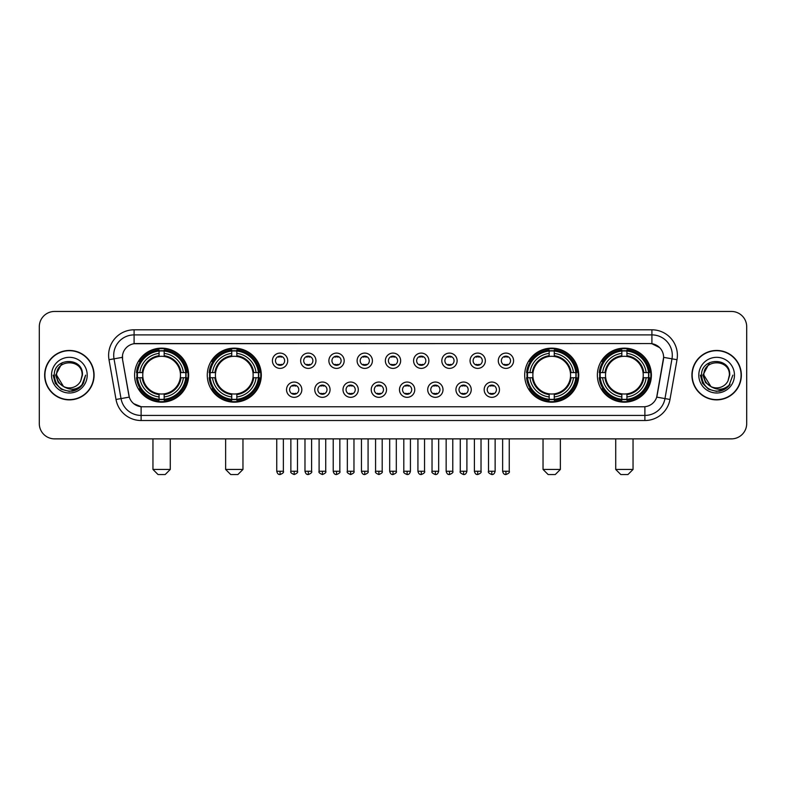 <?xml version="1.0" encoding="UTF-8"?>
<svg xmlns="http://www.w3.org/2000/svg" width="786" height="786" viewBox="0 0 786 786"><rect width="100%" height="100%" fill="white"/><g stroke="black" fill="none" stroke-linecap="round" stroke-linejoin="round"><path stroke-width="1.18" d="M207.278 375.158A27.009 27.009 0 0 0 234.297 402.177A27.009 27.009 0 0 0 261.306 375.158A27.009 27.009 0 0 0 234.297 348.149A27.009 27.009 0 0 0 207.278 375.158M524.694 375.158A27.009 27.009 0 0 0 551.703 402.177A27.009 27.009 0 0 0 578.722 375.158A27.009 27.009 0 0 0 551.703 348.149A27.009 27.009 0 0 0 524.694 375.158M597.37 375.158A27.009 27.009 0 0 0 624.379 402.177A27.009 27.009 0 0 0 651.398 375.158A27.009 27.009 0 0 0 624.379 348.149A27.009 27.009 0 0 0 597.37 375.158M134.602 375.158A27.009 27.009 0 0 0 161.621 402.177A27.009 27.009 0 0 0 188.63 375.158A27.009 27.009 0 0 0 161.621 348.149A27.009 27.009 0 0 0 134.602 375.158M301.824 389.689A7.644 7.644 0 0 1 294.18 397.333A7.644 7.644 0 0 1 286.536 389.689A7.644 7.644 0 0 1 294.18 382.045A7.644 7.644 0 0 1 301.824 389.689M289.592 389.689A4.588 4.588 0 0 0 294.18 394.277A4.588 4.588 0 0 0 298.768 389.689A4.588 4.588 0 0 0 294.18 385.101A4.588 4.588 0 0 0 289.592 389.689M330.061 389.689A7.644 7.644 0 0 1 322.417 397.333A7.644 7.644 0 0 1 314.764 389.689A7.644 7.644 0 0 1 322.417 382.045A7.644 7.644 0 0 1 330.061 389.689M317.829 389.689A4.588 4.588 0 0 0 322.417 394.277A4.588 4.588 0 0 0 326.996 389.689A4.588 4.588 0 0 0 322.417 385.101A4.588 4.588 0 0 0 317.829 389.689M358.288 389.689A7.644 7.644 0 0 1 350.644 397.333A7.644 7.644 0 0 1 343.001 389.689A7.644 7.644 0 0 1 350.644 382.045A7.644 7.644 0 0 1 358.288 389.689M346.056 389.689A4.588 4.588 0 0 0 350.644 394.277A4.588 4.588 0 0 0 355.233 389.689A4.588 4.588 0 0 0 350.644 385.101A4.588 4.588 0 0 0 346.056 389.689M386.525 389.689A7.644 7.644 0 0 1 378.881 397.333A7.644 7.644 0 0 1 371.238 389.689A7.644 7.644 0 0 1 378.881 382.045A7.644 7.644 0 0 1 386.525 389.689M374.293 389.689A4.588 4.588 0 0 0 378.881 394.277A4.588 4.588 0 0 0 383.47 389.689A4.588 4.588 0 0 0 378.881 385.101A4.588 4.588 0 0 0 374.293 389.689M414.762 389.689A7.644 7.644 0 0 1 407.119 397.333A7.644 7.644 0 0 1 399.475 389.689A7.644 7.644 0 0 1 407.119 382.045A7.644 7.644 0 0 1 414.762 389.689M402.53 389.689A4.588 4.588 0 0 0 407.119 394.277A4.588 4.588 0 0 0 411.707 389.689A4.588 4.588 0 0 0 407.119 385.101A4.588 4.588 0 0 0 402.53 389.689M442.999 389.689A7.644 7.644 0 0 1 435.356 397.333A7.644 7.644 0 0 1 427.712 389.689A7.644 7.644 0 0 1 435.356 382.045A7.644 7.644 0 0 1 442.999 389.689M430.767 389.689A4.588 4.588 0 0 0 435.356 394.277A4.588 4.588 0 0 0 439.944 389.689A4.588 4.588 0 0 0 435.356 385.101A4.588 4.588 0 0 0 430.767 389.689M471.236 389.689A7.644 7.644 0 0 1 463.583 397.333A7.644 7.644 0 0 1 455.939 389.689A7.644 7.644 0 0 1 463.583 382.045A7.644 7.644 0 0 1 471.236 389.689M459.004 389.689A4.588 4.588 0 0 0 463.583 394.277A4.588 4.588 0 0 0 468.171 389.689A4.588 4.588 0 0 0 463.583 385.101A4.588 4.588 0 0 0 459.004 389.689M499.464 389.689A7.644 7.644 0 0 1 491.82 397.333A7.644 7.644 0 0 1 484.176 389.689A7.644 7.644 0 0 1 491.82 382.045A7.644 7.644 0 0 1 499.464 389.689M487.232 389.689A4.588 4.588 0 0 0 491.82 394.277A4.588 4.588 0 0 0 496.408 389.689A4.588 4.588 0 0 0 491.82 385.101A4.588 4.588 0 0 0 487.232 389.689M287.705 360.735A7.644 7.644 0 0 1 280.062 368.388A7.644 7.644 0 0 1 272.418 360.735A7.644 7.644 0 0 1 280.062 353.091A7.644 7.644 0 0 1 287.705 360.735M275.473 360.735A4.588 4.588 0 0 0 280.062 365.323A4.588 4.588 0 0 0 284.65 360.735A4.588 4.588 0 0 0 280.062 356.156A4.588 4.588 0 0 0 275.473 360.735M315.943 360.735A7.644 7.644 0 0 1 308.299 368.388A7.644 7.644 0 0 1 300.655 360.735A7.644 7.644 0 0 1 308.299 353.091A7.644 7.644 0 0 1 315.943 360.735M303.71 360.735A4.588 4.588 0 0 0 308.299 365.323A4.588 4.588 0 0 0 312.887 360.735A4.588 4.588 0 0 0 308.299 356.156A4.588 4.588 0 0 0 303.71 360.735M344.18 360.735A7.644 7.644 0 0 1 336.526 368.388A7.644 7.644 0 0 1 328.882 360.735A7.644 7.644 0 0 1 336.526 353.091A7.644 7.644 0 0 1 344.18 360.735M331.947 360.735A4.588 4.588 0 0 0 336.526 365.323A4.588 4.588 0 0 0 341.114 360.735A4.588 4.588 0 0 0 336.526 356.156A4.588 4.588 0 0 0 331.947 360.735M372.407 360.735A7.644 7.644 0 0 1 364.763 368.388A7.644 7.644 0 0 1 357.119 360.735A7.644 7.644 0 0 1 364.763 353.091A7.644 7.644 0 0 1 372.407 360.735M360.175 360.735A4.588 4.588 0 0 0 364.763 365.323A4.588 4.588 0 0 0 369.351 360.735A4.588 4.588 0 0 0 364.763 356.156A4.588 4.588 0 0 0 360.175 360.735M400.644 360.735A7.644 7.644 0 0 1 393 368.388A7.644 7.644 0 0 1 385.356 360.735A7.644 7.644 0 0 1 393 353.091A7.644 7.644 0 0 1 400.644 360.735M388.412 360.735A4.588 4.588 0 0 0 393 365.323A4.588 4.588 0 0 0 397.588 360.735A4.588 4.588 0 0 0 393 356.156A4.588 4.588 0 0 0 388.412 360.735M428.881 360.735A7.644 7.644 0 0 1 421.237 368.388A7.644 7.644 0 0 1 413.593 360.735A7.644 7.644 0 0 1 421.237 353.091A7.644 7.644 0 0 1 428.881 360.735M416.649 360.735A4.588 4.588 0 0 0 421.237 365.323A4.588 4.588 0 0 0 425.825 360.735A4.588 4.588 0 0 0 421.237 356.156A4.588 4.588 0 0 0 416.649 360.735M457.118 360.735A7.644 7.644 0 0 1 449.474 368.388A7.644 7.644 0 0 1 441.82 360.735A7.644 7.644 0 0 1 449.474 353.091A7.644 7.644 0 0 1 457.118 360.735M444.886 360.735A4.588 4.588 0 0 0 449.474 365.323A4.588 4.588 0 0 0 454.053 360.735A4.588 4.588 0 0 0 449.474 356.156A4.588 4.588 0 0 0 444.886 360.735M485.345 360.735A7.644 7.644 0 0 1 477.701 368.388A7.644 7.644 0 0 1 470.057 360.735A7.644 7.644 0 0 1 477.701 353.091A7.644 7.644 0 0 1 485.345 360.735M473.113 360.735A4.588 4.588 0 0 0 477.701 365.323A4.588 4.588 0 0 0 482.29 360.735A4.588 4.588 0 0 0 477.701 356.156A4.588 4.588 0 0 0 473.113 360.735M513.582 360.735A7.644 7.644 0 0 1 505.938 368.388A7.644 7.644 0 0 1 498.295 360.735A7.644 7.644 0 0 1 505.938 353.091A7.644 7.644 0 0 1 513.582 360.735M501.35 360.735A4.588 4.588 0 0 0 505.938 365.323A4.588 4.588 0 0 0 510.527 360.735A4.588 4.588 0 0 0 505.938 356.156A4.588 4.588 0 0 0 501.35 360.735M116.014 399.465L108.999 359.713A25.486 25.486 0 0 1 134.092 329.806L651.908 329.806A25.486 25.486 0 0 1 677.001 359.713L669.986 399.465A25.486 25.486 0 0 1 644.893 420.52L141.107 420.52A25.486 25.486 0 0 1 116.014 399.465L121.024 398.581L114.019 358.829A20.387 20.387 0 0 1 134.092 334.895L651.908 334.895A20.387 20.387 0 0 1 671.981 358.829L664.976 398.581A20.387 20.387 0 0 1 644.893 415.421L141.107 415.421A20.387 20.387 0 0 1 121.024 398.581L129.297 397.117L122.587 359.713A13.765 13.765 0 0 1 136.135 343.561L649.865 343.561A13.765 13.765 0 0 1 663.413 359.713L657.125 395.387A13.765 13.765 0 0 1 643.577 406.765L142.423 406.765A13.765 13.765 0 0 1 128.875 395.387L122.587 359.713L122.528 355.282M137.029 377.712A24.72 24.72 0 0 1 137.029 372.613M599.797 377.712A24.72 24.72 0 0 1 599.797 372.613M527.121 377.712A24.72 24.72 0 0 1 527.121 372.613M209.705 377.712A24.72 24.72 0 0 1 209.705 372.613M44.655 375.158A24.72 24.72 0 0 0 69.374 399.877A24.72 24.72 0 0 0 94.084 375.158A24.72 24.72 0 0 0 69.374 350.448A24.72 24.72 0 0 0 44.655 375.158M691.916 375.158A24.72 24.72 0 0 0 716.626 399.877A24.72 24.72 0 0 0 741.345 375.158A24.72 24.72 0 0 0 716.626 350.448A24.72 24.72 0 0 0 691.916 375.158M134.092 329.806L134.092 343.718L649.865 343.561L651.908 343.718L659.592 347.589M643.577 406.765L142.423 406.765M141.107 420.52L141.107 406.696L133.758 403.69M677.001 359.713L663.63 357.355L656.703 397.117L669.986 399.465M746.7 326.74A15.288 15.288 0 0 0 731.412 311.452L54.588 311.452A15.288 15.288 0 0 0 39.3 326.74L39.3 423.575A15.288 15.288 0 0 0 54.588 438.873L731.412 438.873A15.288 15.288 0 0 0 746.7 423.575L746.7 326.74L746.7 423.575M39.3 326.74L39.3 423.575M731.412 311.452L54.588 311.452M54.588 438.873L731.412 438.873M93.829 375.158A24.464 24.464 0 0 0 69.374 350.703A24.464 24.464 0 0 0 44.91 375.158A24.464 24.464 0 0 0 69.374 399.622A24.464 24.464 0 0 0 93.829 375.158M78.138 388.834L69.374 391.408L61.249 389.227L55.305 383.283L53.124 375.158L55.305 383.283L61.249 389.227L69.374 391.408L77.49 389.227L83.434 383.283L85.615 375.158L81.597 385.857L79.327 387.999M64.59 387.193L58.272 382.546L55.649 375.158L62.31 362.601M63.479 386.457L56.631 375.158C55.845 358.721 82.894 358.721 82.108 375.158L80.712 380.964L82.422 375.158C83.68 356.765 53.713 357.217 54.273 375.158C55.285 386.005 61.259 391.33 72.194 391.163C76.645 390.298 80.172 388.029 82.776 384.334C76.9 389.984 70.524 390.721 63.646 386.545A12.743 12.743 0 0 0 80.712 380.964L82.108 375.158C82.894 358.721 55.845 358.721 56.631 375.158C55.845 358.721 82.894 358.721 82.108 375.158C82.894 358.721 55.845 358.721 56.631 375.158L63.479 386.457L56.631 375.158C56.857 380.296 59.196 384.089 63.646 386.545M51.532 375.158A17.842 17.842 0 0 0 69.374 393A17.842 17.842 0 0 0 87.207 375.158A17.842 17.842 0 0 0 69.374 357.325A17.842 17.842 0 0 0 51.532 375.158M82.776 384.334L78.217 388.785M78.109 388.854L72.263 391.143M85.615 375.158L83.434 383.283L77.49 389.227L69.374 391.408L61.249 389.227L55.305 383.283L53.124 375.158L55.305 383.283L61.249 389.227L69.374 391.408L77.49 389.227L83.434 383.283L85.615 375.158M741.09 375.158A24.464 24.464 0 0 0 716.626 350.703A24.464 24.464 0 0 0 692.171 375.158A24.464 24.464 0 0 0 716.626 399.622A24.464 24.464 0 0 0 741.09 375.158M732.876 375.158L728.858 385.857L726.588 387.999M711.851 387.193L705.533 382.546L702.91 375.158L709.571 362.601M729.369 375.158L727.974 380.964L729.683 375.158C730.941 356.765 700.974 357.217 701.534 375.158C702.546 386.005 708.52 391.33 719.455 391.163C723.906 390.298 727.433 388.029 730.037 384.334C724.161 389.984 717.785 390.721 710.908 386.545L703.892 375.158C703.106 358.721 730.155 358.721 729.369 375.158L727.974 380.964A12.743 12.743 0 0 1 710.908 386.545L703.892 375.158C703.106 358.721 730.155 358.721 729.369 375.158C730.155 358.721 703.106 358.721 703.892 375.158C703.106 358.721 730.155 358.721 729.369 375.158M710.908 386.545L703.892 375.158C704.118 380.296 706.457 384.089 710.908 386.545M698.793 375.158A17.842 17.842 0 0 0 716.626 393A17.842 17.842 0 0 0 734.468 375.158A17.842 17.842 0 0 0 716.626 357.325A17.842 17.842 0 0 0 698.793 375.158M730.037 384.334L725.488 388.785M725.38 388.854L719.534 391.143L725.399 388.834L719.524 391.143L725.399 388.834L716.626 391.408L708.51 389.227L702.566 383.283L700.385 375.158M165.188 474.548L158.045 474.548L152.956 469.448L170.277 469.448L165.188 474.548M164.166 399.288L164.166 400.31A25.28 25.28 0 0 0 186.763 377.712L185.742 377.712A24.258 24.258 0 0 1 164.166 399.288L164.166 396.93A21.92 21.92 0 0 0 183.384 377.712L180.299 377.712A18.854 18.854 0 0 0 164.166 356.48L164.166 351.037A24.258 24.258 0 0 1 185.742 372.613L186.763 372.613A25.28 25.28 0 0 0 164.166 350.016L164.166 351.037M137.491 377.712L136.469 377.712A25.28 25.28 0 0 0 159.067 400.31L159.067 399.288A24.258 24.258 0 0 1 137.491 377.712L139.849 377.712A21.92 21.92 0 0 0 159.067 396.93L159.067 393.845A18.854 18.854 0 0 0 180.299 377.712L181.055 377.712A19.601 19.601 0 0 1 164.166 394.601L164.166 396.93M159.067 351.037L159.067 350.016A25.28 25.28 0 0 0 136.469 372.613L137.491 372.613A24.258 24.258 0 0 1 159.067 351.037L159.067 353.395A21.92 21.92 0 0 0 139.849 372.613L142.934 372.613A18.854 18.854 0 0 0 159.067 393.845L159.067 394.601A19.601 19.601 0 0 1 142.178 377.712L139.849 377.712M137.54 377.712A24.209 24.209 0 0 1 137.54 372.613M164.166 351.087A24.209 24.209 0 0 0 159.067 351.087M185.692 372.613A24.209 24.209 0 0 1 185.692 377.712M185.742 372.613L183.384 372.613A21.92 21.92 0 0 0 164.166 353.395M183.384 377.712L185.742 377.712M159.067 396.93L159.067 399.288M180.299 372.613L183.384 372.613M164.166 393.874L164.166 394.601M159.067 393.845A18.854 18.854 0 0 1 142.934 377.712L142.178 377.712M164.166 399.239A24.209 24.209 0 0 1 159.067 399.239M139.849 372.613L137.491 372.613M159.067 356.441L159.067 353.395M164.166 356.48A18.854 18.854 0 0 0 142.934 372.613L142.178 372.613A19.601 19.601 0 0 1 159.067 355.724M164.166 356.451L164.166 355.724A19.601 19.601 0 0 1 181.055 372.613M140.409 361.403L138.965 361.403A26.498 26.498 0 0 1 188.119 375.158A26.498 26.498 0 0 1 138.965 388.923L140.409 388.923M237.863 474.548L230.73 474.548L225.631 469.448L242.962 469.448L237.863 474.548M236.841 399.288L236.841 400.31A25.28 25.28 0 0 0 259.439 377.712L258.417 377.712A24.258 24.258 0 0 1 236.841 399.288L236.841 396.93A21.92 21.92 0 0 0 256.059 377.712L252.974 377.712A18.854 18.854 0 0 0 236.841 356.48L236.841 351.037A24.258 24.258 0 0 1 258.417 372.613L259.439 372.613A25.28 25.28 0 0 0 236.841 350.016L236.841 351.037M210.167 377.712L209.145 377.712A25.28 25.28 0 0 0 231.742 400.31L231.742 399.288A24.258 24.258 0 0 1 210.167 377.712L212.525 377.712A21.92 21.92 0 0 0 231.742 396.93L231.742 393.845A18.854 18.854 0 0 0 252.974 377.712L253.731 377.712A19.601 19.601 0 0 1 236.841 394.601L236.841 396.93M231.742 351.037L231.742 350.016A25.28 25.28 0 0 0 209.145 372.613L210.167 372.613A24.258 24.258 0 0 1 231.742 351.037L231.742 353.395A21.92 21.92 0 0 0 212.525 372.613L215.61 372.613A18.854 18.854 0 0 0 231.742 393.845L231.742 394.601A19.601 19.601 0 0 1 214.853 377.712L212.525 377.712M210.216 377.712A24.209 24.209 0 0 1 210.216 372.613M236.841 351.087A24.209 24.209 0 0 0 231.742 351.087M258.368 372.613A24.209 24.209 0 0 1 258.368 377.712M258.417 372.613L256.059 372.613A21.92 21.92 0 0 0 236.841 353.395M256.059 377.712L258.417 377.712M231.742 396.93L231.742 399.288M252.974 372.613L256.059 372.613M236.841 393.874L236.841 394.601M231.742 393.845A18.854 18.854 0 0 1 215.61 377.712L214.853 377.712M236.841 399.239A24.209 24.209 0 0 1 231.742 399.239M212.525 372.613L210.167 372.613M231.742 356.441L231.742 353.395M236.841 356.48A18.854 18.854 0 0 0 215.61 372.613L214.853 372.613A19.601 19.601 0 0 1 231.742 355.724M236.841 356.451L236.841 355.724A19.601 19.601 0 0 1 253.731 372.613M213.085 361.403L211.64 361.403A26.498 26.498 0 0 1 260.795 375.158A26.498 26.498 0 0 1 211.64 388.923L213.085 388.923M555.27 474.548L548.137 474.548L543.038 469.448L560.369 469.448L555.27 474.548M554.258 399.288L554.258 400.31A25.28 25.28 0 0 0 576.855 377.712L575.833 377.712A24.258 24.258 0 0 1 554.258 399.288L554.258 396.93A21.92 21.92 0 0 0 573.475 377.712L570.39 377.712A18.854 18.854 0 0 0 554.258 356.48L554.258 351.037A24.258 24.258 0 0 1 575.833 372.613L576.855 372.613A25.28 25.28 0 0 0 554.258 350.016L554.258 351.037M527.583 377.712L526.561 377.712A25.28 25.28 0 0 0 549.159 400.31L549.159 399.288A24.258 24.258 0 0 1 527.583 377.712L529.941 377.712A21.92 21.92 0 0 0 549.159 396.93L549.159 393.845A18.854 18.854 0 0 0 570.39 377.712L571.147 377.712A19.601 19.601 0 0 1 554.258 394.601L554.258 396.93M549.159 351.037L549.159 350.016A25.28 25.28 0 0 0 526.561 372.613L527.583 372.613A24.258 24.258 0 0 1 549.159 351.037L549.159 353.395A21.92 21.92 0 0 0 529.941 372.613L533.026 372.613A18.854 18.854 0 0 0 549.159 393.845L549.159 394.601A19.601 19.601 0 0 1 532.269 377.712L529.941 377.712M527.632 377.712A24.209 24.209 0 0 1 527.632 372.613M554.258 351.087A24.209 24.209 0 0 0 549.159 351.087M575.784 372.613A24.209 24.209 0 0 1 575.784 377.712M575.833 372.613L573.475 372.613A21.92 21.92 0 0 0 554.258 353.395M573.475 377.712L575.833 377.712M549.159 396.93L549.159 399.288M570.39 372.613L573.475 372.613M554.258 393.874L554.258 394.601M549.159 393.845A18.854 18.854 0 0 1 533.026 377.712L532.269 377.712M554.258 399.239A24.209 24.209 0 0 1 549.159 399.239M529.941 372.613L527.583 372.613M549.159 356.441L549.159 353.395M554.258 356.48A18.854 18.854 0 0 0 533.026 372.613L532.269 372.613A19.601 19.601 0 0 1 549.159 355.724M554.258 356.451L554.258 355.724A19.601 19.601 0 0 1 571.147 372.613M530.501 361.403L529.057 361.403A26.498 26.498 0 0 1 578.211 375.158A26.498 26.498 0 0 1 529.057 388.923L530.501 388.923M627.955 474.548L620.812 474.548L615.723 469.448L633.044 469.448L627.955 474.548M626.933 399.288L626.933 400.31A25.28 25.28 0 0 0 649.531 377.712L648.509 377.712A24.258 24.258 0 0 1 626.933 399.288L626.933 396.93A21.92 21.92 0 0 0 646.151 377.712L643.066 377.712A18.854 18.854 0 0 0 626.933 356.48L626.933 351.037A24.258 24.258 0 0 1 648.509 372.613L649.531 372.613A25.28 25.28 0 0 0 626.933 350.016L626.933 351.037M600.258 377.712L599.237 377.712A25.28 25.28 0 0 0 621.834 400.31L621.834 399.288A24.258 24.258 0 0 1 600.258 377.712L602.616 377.712A21.92 21.92 0 0 0 621.834 396.93L621.834 393.845A18.854 18.854 0 0 0 643.066 377.712L643.822 377.712A19.601 19.601 0 0 1 626.933 394.601L626.933 396.93M621.834 351.037L621.834 350.016A25.28 25.28 0 0 0 599.237 372.613L600.258 372.613A24.258 24.258 0 0 1 621.834 351.037L621.834 353.395A21.92 21.92 0 0 0 602.616 372.613L605.701 372.613A18.854 18.854 0 0 0 621.834 393.845L621.834 394.601A19.601 19.601 0 0 1 604.945 377.712L602.616 377.712M600.308 377.712A24.209 24.209 0 0 1 600.308 372.613M626.933 351.087A24.209 24.209 0 0 0 621.834 351.087M648.46 372.613A24.209 24.209 0 0 1 648.46 377.712M648.509 372.613L646.151 372.613A21.92 21.92 0 0 0 626.933 353.395M646.151 377.712L648.509 377.712M621.834 396.93L621.834 399.288M643.066 372.613L646.151 372.613M626.933 393.874L626.933 394.601M621.834 393.845A18.854 18.854 0 0 1 605.701 377.712L604.945 377.712M626.933 399.239A24.209 24.209 0 0 1 621.834 399.239M602.616 372.613L600.258 372.613M621.834 356.441L621.834 353.395M626.933 356.48A18.854 18.854 0 0 0 605.701 372.613L604.945 372.613A19.601 19.601 0 0 1 621.834 355.724M626.933 356.451L626.933 355.724A19.601 19.601 0 0 1 643.822 372.613M603.176 361.403L601.732 361.403A26.498 26.498 0 0 1 650.887 375.158A26.498 26.498 0 0 1 601.732 388.923L603.176 388.923M278.529 365.068L278.529 364.34A3.91 3.91 0 0 0 281.594 364.34L281.594 365.068M281.594 356.412L281.594 357.139A3.91 3.91 0 0 0 278.529 357.139L278.529 356.412M306.766 365.068L306.766 364.34A3.91 3.91 0 0 0 309.822 364.34L309.822 365.068M309.822 356.412L309.822 357.139A3.91 3.91 0 0 0 306.766 357.139L306.766 356.412M335.003 365.068L335.003 364.34A3.91 3.91 0 0 0 338.059 364.34L338.059 365.068M338.059 356.412L338.059 357.139A3.91 3.91 0 0 0 335.003 357.139L335.003 356.412M363.24 365.068L363.24 364.34A3.91 3.91 0 0 0 366.296 364.34L366.296 365.068M366.296 356.412L366.296 357.139A3.91 3.91 0 0 0 363.24 357.139L363.24 356.412M391.467 365.068L391.467 364.34A3.91 3.91 0 0 0 394.533 364.34L394.533 365.068M394.533 356.412L394.533 357.139A3.91 3.91 0 0 0 391.467 357.139L391.467 356.412M419.704 365.068L419.704 364.34A3.91 3.91 0 0 0 422.76 364.34L422.76 365.068M422.76 356.412L422.76 357.139A3.91 3.91 0 0 0 419.704 357.139L419.704 356.412M447.941 365.068L447.941 364.34A3.91 3.91 0 0 0 450.997 364.34L450.997 365.068M450.997 356.412L450.997 357.139A3.91 3.91 0 0 0 447.941 357.139L447.941 356.412M476.178 365.068L476.178 364.34A3.91 3.91 0 0 0 479.234 364.34L479.234 365.068M479.234 356.412L479.234 357.139A3.91 3.91 0 0 0 476.178 357.139L476.178 356.412M504.406 365.068L504.406 364.34A3.91 3.91 0 0 0 507.471 364.34L507.471 365.068M507.471 356.412L507.471 357.139A3.91 3.91 0 0 0 504.406 357.139L504.406 356.412M292.647 394.012L292.647 393.285A3.91 3.91 0 0 0 295.703 393.285L295.703 394.012M295.703 385.366L295.703 386.093A3.91 3.91 0 0 0 292.647 386.093L292.647 385.366M320.885 394.012L320.885 393.285A3.91 3.91 0 0 0 323.94 393.285L323.94 394.012M323.94 385.366L323.94 386.093A3.91 3.91 0 0 0 320.885 386.093L320.885 385.366M349.122 394.012L349.122 393.285A3.91 3.91 0 0 0 352.177 393.285L352.177 394.012M352.177 385.366L352.177 386.093A3.91 3.91 0 0 0 349.122 386.093L349.122 385.366M377.349 394.012L377.349 393.285A3.91 3.91 0 0 0 380.414 393.285L380.414 394.012M380.414 385.366L380.414 386.093A3.91 3.91 0 0 0 377.349 386.093L377.349 385.366M405.586 394.012L405.586 393.285A3.91 3.91 0 0 0 408.651 393.285L408.651 394.012M408.651 385.366L408.651 386.093A3.91 3.91 0 0 0 405.586 386.093L405.586 385.366M433.823 394.012L433.823 393.285A3.91 3.91 0 0 0 436.878 393.285L436.878 394.012M436.878 385.366L436.878 386.093A3.91 3.91 0 0 0 433.823 386.093L433.823 385.366M462.06 394.012L462.06 393.285A3.91 3.91 0 0 0 465.115 393.285L465.115 394.012M465.115 385.366L465.115 386.093A3.91 3.91 0 0 0 462.06 386.093L462.06 385.366M490.297 394.012L490.297 393.285A3.91 3.91 0 0 0 493.353 393.285L493.353 394.012M493.353 385.366L493.353 386.093A3.91 3.91 0 0 0 490.297 386.093L490.297 385.366M651.908 329.806L651.908 343.718M108.999 359.713L114.019 358.829A20.387 20.387 0 0 1 113.705 355.282M114.019 358.829L122.37 357.355M644.893 406.696L644.893 420.52M164.166 393.845A18.854 18.854 0 0 0 180.299 377.712M159.067 399.465A24.435 24.435 0 0 0 164.166 399.465M185.918 377.712A24.435 24.435 0 0 0 185.918 372.613M164.166 350.861A24.435 24.435 0 0 0 159.067 350.861M236.841 393.845A18.854 18.854 0 0 0 252.974 377.712M231.742 399.465A24.435 24.435 0 0 0 236.841 399.465M258.594 377.712A24.435 24.435 0 0 0 258.594 372.613M236.841 350.861A24.435 24.435 0 0 0 231.742 350.861M554.258 393.845A18.854 18.854 0 0 0 570.39 377.712M549.159 399.465A24.435 24.435 0 0 0 554.258 399.465M576.01 377.712A24.435 24.435 0 0 0 576.01 372.613M554.258 350.861A24.435 24.435 0 0 0 549.159 350.861M626.933 393.845A18.854 18.854 0 0 0 643.066 377.712M621.834 399.465A24.435 24.435 0 0 0 626.933 399.465M648.686 377.712A24.435 24.435 0 0 0 648.686 372.613M626.933 350.861A24.435 24.435 0 0 0 621.834 350.861M280.062 471.236L276.751 471.236C277.33 473.594 278.431 474.695 280.062 474.548L280.062 471.236L283.373 471.236L283.373 438.873M308.299 471.236L304.978 471.236C305.558 473.594 306.668 474.695 308.299 474.548L308.299 471.236L311.61 471.236L311.61 438.873M336.526 471.236L333.215 471.236C333.795 473.594 334.905 474.695 336.526 474.548L336.526 471.236L339.847 471.236L339.847 438.873M364.763 471.236L361.452 471.236C362.032 473.594 363.132 474.695 364.763 474.548L364.763 471.236L368.074 471.236L368.074 438.873M393 471.236L389.689 471.236C390.269 473.594 391.369 474.695 393 474.548L393 471.236L396.311 471.236L396.311 438.873M421.237 471.236L417.926 471.236C418.496 473.594 419.606 474.695 421.237 474.548L421.237 471.236L424.548 471.236L424.548 438.873M449.474 471.236L446.153 471.236C446.733 473.594 447.843 474.695 449.474 474.548L449.474 471.236L452.785 471.236L452.785 438.873M477.701 471.236L474.39 471.236C474.97 473.594 476.07 474.695 477.701 474.548L477.701 471.236L481.022 471.236L481.022 438.873M505.938 471.236L502.627 471.236C503.207 473.594 504.307 474.695 505.938 474.548L505.938 471.236L509.249 471.236L509.249 438.873M294.18 471.236L290.869 471.236C290.191 472.288 291.301 473.398 294.18 474.548L294.18 471.236L297.491 471.236L297.491 438.873M322.417 471.236L319.096 471.236C318.428 472.288 319.529 473.398 322.417 474.548L322.417 471.236L325.728 471.236L325.728 438.873M350.644 471.236L347.333 471.236C346.665 472.288 347.766 473.398 350.644 474.548L350.644 471.236L353.965 471.236L353.965 438.873M378.881 471.236L375.57 471.236C374.902 472.288 376.003 473.398 378.881 474.548L378.881 471.236L382.192 471.236L382.192 438.873M407.119 471.236L403.808 471.236C403.13 472.288 404.24 473.398 407.119 474.548L407.119 471.236L410.43 471.236L410.43 438.873M435.356 471.236L432.035 471.236C431.367 472.288 432.467 473.398 435.356 474.548L435.356 471.236L438.667 471.236L438.667 438.873M463.583 471.236L460.272 471.236C459.604 472.288 460.704 473.398 463.583 474.548L463.583 471.236L466.904 471.236L466.904 438.873M491.82 471.236L488.509 471.236C487.841 472.288 488.941 473.398 491.82 474.548L491.82 471.236L495.131 471.236L495.131 438.873M170.277 438.873L170.277 469.448M152.956 438.873L152.956 469.448M242.962 438.873L242.962 469.448M225.631 438.873L225.631 469.448M560.369 438.873L560.369 469.448M543.038 438.873L543.038 469.448M633.044 438.873L633.044 469.448M615.723 438.873L615.723 469.448M276.751 471.236L276.751 438.873M283.373 471.236C284.041 472.288 282.94 473.398 280.062 474.548M304.978 471.236L304.978 438.873M311.61 471.236C312.278 472.288 311.177 473.398 308.299 474.548M333.215 471.236L333.215 438.873M339.847 471.236C340.515 472.288 339.414 473.398 336.526 474.548M361.452 471.236L361.452 438.873M368.074 471.236C368.752 472.288 367.642 473.398 364.763 474.548M389.689 471.236L389.689 438.873M396.311 471.236C396.989 472.288 395.879 473.398 393 474.548M417.926 471.236L417.926 438.873M424.548 471.236C425.216 472.288 424.116 473.398 421.237 474.548M446.153 471.236L446.153 438.873M452.785 471.236C453.453 472.288 452.353 473.398 449.474 474.548M474.39 471.236L474.39 438.873M481.022 471.236C481.69 472.288 480.59 473.398 477.701 474.548M502.627 471.236L502.627 438.873M509.249 471.236C509.927 472.288 508.817 473.398 505.938 474.548M290.869 471.236L290.869 438.873M297.491 471.236C298.159 472.288 297.059 473.398 294.18 474.548M319.096 471.236L319.096 438.873M325.728 471.236C326.396 472.288 325.296 473.398 322.417 474.548M347.333 471.236L347.333 438.873M353.965 471.236C354.633 472.288 353.533 473.398 350.644 474.548M375.57 471.236L375.57 438.873M382.192 471.236C382.87 472.288 381.76 473.398 378.881 474.548M403.808 471.236L403.808 438.873M410.43 471.236C409.85 473.594 408.749 474.695 407.119 474.548M432.035 471.236L432.035 438.873M438.667 471.236C438.087 473.594 436.987 474.695 435.356 474.548M460.272 471.236L460.272 438.873M466.904 471.236C466.324 473.594 465.214 474.695 463.583 474.548M488.509 471.236L488.509 438.873M495.131 471.236C494.561 473.594 493.451 474.695 491.82 474.548"/></g></svg>
